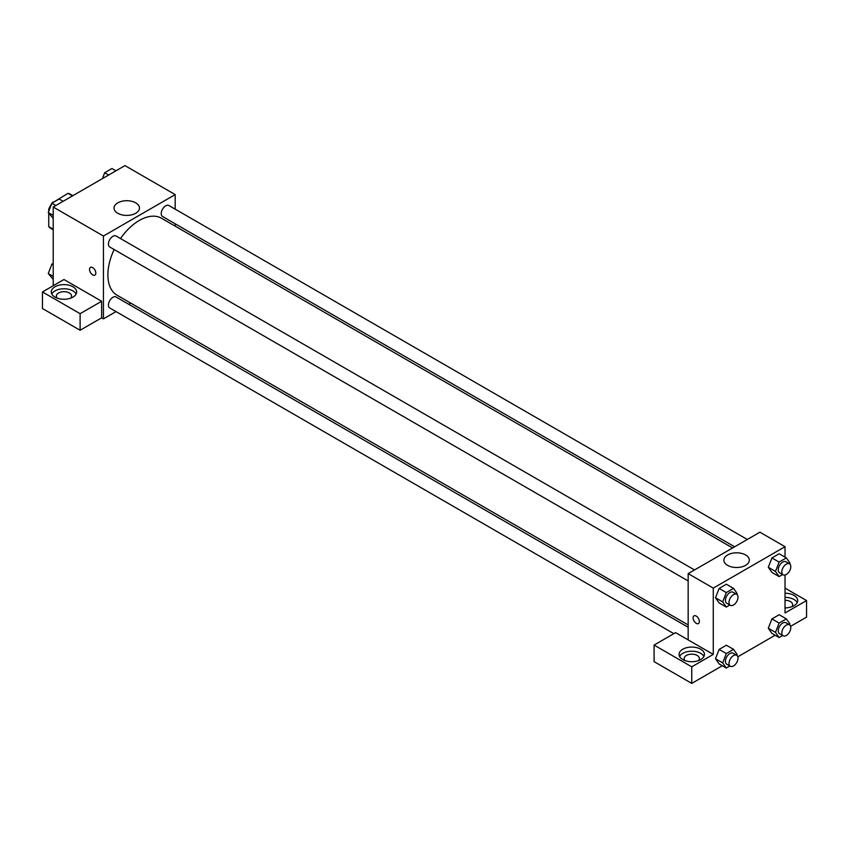 <?xml version="1.0" encoding="UTF-8"?>
<svg xmlns="http://www.w3.org/2000/svg" width="849" height="849" viewBox="0 0 849 849"><rect width="100%" height="100%" fill="white"/><g stroke="black" fill="none" stroke-linecap="round" stroke-linejoin="round"><path stroke-width="1.27" d="M53.338 202.359L67.941 193.349A19.644 11.345 120 0 1 70.212 194.166L72.855 195.695M53.211 229.209L48.733 226.619A19.644 11.345 120 0 0 50.569 228.19L53.211 229.718M48.733 226.619L48.733 213.205M48.733 211.337L48.733 209.183A19.644 11.345 120 0 1 51.704 203.675M52.84 202.073A19.644 11.345 120 0 0 52.107 203.07M49.412 209.576L48.733 209.183M72.42 195.939L67.941 193.349M53.211 285.731L53.211 207.029L124.962 165.608L175.181 194.601L175.181 209.151M175.181 223.796L175.181 226.131M117.756 202.869A12.724 7.344 180 0 1 131.616 201.277A12.724 7.344 180 0 1 139.48 208.069A12.724 7.344 180 0 1 126.756 215.413A12.724 7.344 180 0 1 114.031 208.069A12.724 7.344 180 0 1 117.756 202.869M116.037 311.604L103.429 318.874L103.429 236.022L53.211 207.029M103.429 236.022L175.181 194.601M92.668 274.864A4.436 2.568 60 0 1 89.771 270.948A4.436 2.568 60 0 1 90.45 267.393A4.436 2.568 60 0 1 94.897 269.961A4.436 2.568 60 0 1 94.897 275.076A4.436 2.568 60 0 1 92.668 274.864M101.636 301.268L63.972 279.523L42.45 291.95L80.114 313.695L101.636 301.268L101.636 317.834L103.429 318.874M90.461 267.393A4.436 2.568 -120 0 0 89.771 270.948A4.436 2.568 -120 0 0 92.679 274.864A4.436 2.568 -120 0 0 94.897 275.076M55.005 286.771A12.682 7.323 180 0 1 68.833 285.179A12.682 7.323 180 0 1 76.654 291.95A12.682 7.323 180 0 1 63.972 299.272A12.682 7.323 180 0 1 51.29 291.95A12.682 7.323 180 0 1 55.005 286.771M76.134 294.019A12.682 7.323 0 0 0 55.005 290.91A12.682 7.323 0 0 0 51.81 294.019M57.265 298.158A7.609 4.394 180 0 1 56.363 296.089A7.609 4.394 180 0 1 61.064 292.035A7.609 4.394 180 0 1 69.353 292.979A7.609 4.394 180 0 1 71.581 296.089A7.609 4.394 180 0 1 70.69 298.158M80.114 313.695L80.114 330.261L101.636 317.834M42.45 291.95L42.45 308.516L80.114 330.261M130.735 303.104L128.719 304.282M694.514 569.955L116.08 236.001A6.346 3.661 120 0 0 109.733 239.662A6.346 3.661 120 0 0 109.733 246.985L688.168 580.939M688.168 627.273L116.08 296.98A6.346 3.661 120 0 0 111.187 298.678A6.346 3.661 120 0 0 108.417 305.056A6.346 3.661 120 0 0 109.733 307.964L673.862 633.662M747.311 539.476L168.877 205.511A6.346 3.661 120 0 0 163.995 207.22A6.346 3.661 120 0 0 161.225 213.598A6.346 3.661 120 0 0 162.541 216.495L734.629 546.798M732.613 547.966L161.533 218.257A44.445 25.661 120 0 0 120.484 238.548M114.148 249.532A44.445 25.661 120 0 0 107.887 274.885A44.445 25.661 120 0 0 117.088 295.229L688.168 624.938M688.168 639.902L675.613 632.643L654.091 645.07L691.755 666.826L713.277 654.399L688.168 639.902L688.168 573.616L759.919 532.196L785.028 546.692L785.028 557.135M654.091 645.07L654.091 661.647L691.755 683.392L722.319 665.743M737.802 656.808L775.126 635.254M790.61 626.318L806.55 617.117L806.55 600.551L785.028 612.967L785.028 575.017M785.028 600.296A7.609 4.394 180 0 1 790.408 601.58A7.609 4.394 180 0 1 792.637 604.69A7.609 4.394 180 0 1 791.735 606.759M797.19 602.62A12.682 7.323 0 0 0 785.028 597.367M785.028 593.228A12.682 7.323 180 0 1 797.71 600.551A12.682 7.323 180 0 1 785.028 607.873M685.047 660.607A7.609 4.394 180 0 1 684.145 658.537A7.609 4.394 180 0 1 691.755 654.144A7.609 4.394 180 0 1 699.364 658.537A7.609 4.394 180 0 1 698.462 660.607M703.917 656.468A12.682 7.323 0 0 0 682.787 653.359A12.682 7.323 0 0 0 679.593 656.468M682.787 649.22A12.682 7.323 180 0 1 696.605 647.628A12.682 7.323 180 0 1 704.437 654.399A12.682 7.323 180 0 1 691.755 661.721A12.682 7.323 180 0 1 679.073 654.399A12.682 7.323 180 0 1 682.787 649.22M691.755 666.826L691.755 683.392M785.028 588.124L806.55 600.551M779.106 623.06L771.932 618.921L779.18 614.729L771.932 618.921L768.303 628.26L771.932 633.418L768.303 628.26L775.477 632.399L779.106 623.06L786.354 618.879L789.984 624.026L789.644 624.896M782.661 574.529L779.106 576.588L771.932 572.438L768.303 567.291L771.932 557.942L779.18 553.76L771.932 557.942L779.106 562.08L786.354 557.899L789.984 563.057L789.644 563.916M729.864 605.019L726.298 607.067L719.124 602.928L715.495 597.781M726.298 607.067L722.679 601.909L726.298 592.57L719.124 588.431L726.373 584.239L719.124 588.431L715.505 597.77L719.124 602.928M726.298 653.55L719.124 649.4L726.373 645.219L719.124 649.4L715.505 658.75L719.124 663.907L715.505 658.75L722.679 662.889L726.298 653.55L733.547 649.358L737.176 654.515L736.836 655.386M713.277 654.399L713.277 588.113L785.028 546.692M745.592 554.959A12.724 7.344 180 0 1 749.317 560.16A12.724 7.344 180 0 1 736.592 567.503A12.724 7.344 180 0 1 723.868 560.16A12.724 7.344 180 0 1 731.732 553.368A12.724 7.344 180 0 1 745.592 554.959M713.277 588.113L688.168 573.616M694.015 615.854A4.436 2.568 -120 0 0 693.336 619.409A4.436 2.568 -120 0 0 696.233 623.325A4.436 2.568 60 0 1 693.336 619.409A4.436 2.568 60 0 1 694.015 615.854A4.436 2.568 60 0 1 698.451 618.422A4.436 2.568 60 0 1 698.451 623.548A4.436 2.568 60 0 1 696.233 623.325A4.436 2.568 -120 0 0 698.451 623.537M726.298 592.57L733.547 588.389L737.176 593.547L736.836 594.406M736.688 594.311L733.09 592.241A6.346 3.661 120 0 0 728.209 593.939A6.346 3.661 120 0 0 725.439 600.317A6.346 3.661 120 0 0 726.755 603.225L730.342 605.295A6.346 3.661 120 0 0 736.688 601.633A6.346 3.661 120 0 0 736.688 594.311A6.346 3.661 120 0 0 731.796 596.009A6.346 3.661 120 0 0 729.026 602.387A6.346 3.661 120 0 0 730.342 605.295M722.679 601.909L715.505 597.77M733.547 588.389L726.373 584.239M779.106 576.588L775.477 571.43L779.106 562.08M789.485 563.821L785.898 561.751A6.346 3.661 120 0 0 781.016 563.449A6.346 3.661 120 0 0 778.246 569.828A6.346 3.661 120 0 0 779.562 572.735L783.149 574.805A6.346 3.661 120 0 0 789.485 571.144A6.346 3.661 120 0 0 789.485 563.821A6.346 3.661 120 0 0 784.603 565.519A6.346 3.661 120 0 0 781.833 571.897A6.346 3.661 120 0 0 783.149 574.805M771.932 572.438L768.303 567.281L775.477 571.43M786.354 557.899L779.18 553.76M729.864 665.987L726.298 668.046L722.679 662.889M736.688 655.279L733.09 653.21A6.346 3.661 120 0 0 728.209 654.908A6.346 3.661 120 0 0 725.439 661.297A6.346 3.661 120 0 0 726.755 664.194L730.342 666.263A6.346 3.661 120 0 0 736.688 662.602A6.346 3.661 120 0 0 736.688 655.279A6.346 3.661 120 0 0 731.796 656.977A6.346 3.661 120 0 0 729.026 663.366A6.346 3.661 120 0 0 730.342 666.263M726.298 668.046L719.124 663.907M733.547 649.358L726.373 645.219M782.661 635.498L779.106 637.557L775.477 632.399M789.485 624.8L785.898 622.72A6.346 3.661 120 0 0 781.016 624.418A6.346 3.661 120 0 0 778.246 630.807A6.346 3.661 120 0 0 779.562 633.704L783.149 635.784A6.346 3.661 120 0 0 789.485 632.123A6.346 3.661 120 0 0 789.485 624.8A6.346 3.661 120 0 0 784.603 626.498A6.346 3.661 120 0 0 781.833 632.876A6.346 3.661 120 0 0 783.149 635.784M779.106 637.557L771.932 633.418M786.354 618.879L779.18 614.729M53.211 218.469L48.255 212.547L51.885 203.198L59.133 199.016L63.113 201.319M53.211 215.402L48.255 212.547M55.864 205.5L51.885 203.198M102.389 178.64L104.692 172.718L111.941 168.527L115.92 170.829M108.672 175.011L104.692 172.718M53.211 279.438L48.255 273.516L51.885 264.177L53.211 263.413M53.211 276.381L48.255 273.516M53.211 264.941L51.885 264.177"/></g></svg>
